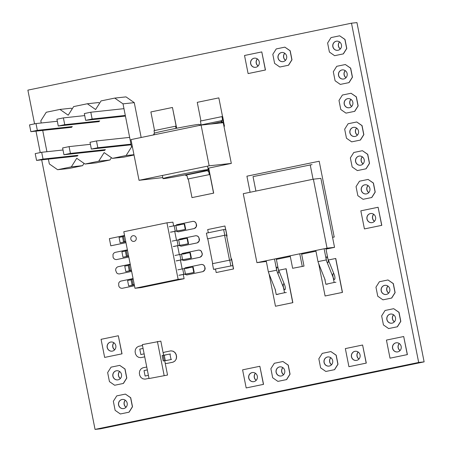 <?xml version="1.0" encoding="UTF-8"?>
<svg xmlns="http://www.w3.org/2000/svg" width="452" height="452" viewBox="0 0 452 452"><rect width="100%" height="100%" fill="white"/><g stroke="black" fill="none" stroke-linecap="round" stroke-linejoin="round"><path stroke-width="0.68" d="M254.51 58.155A4.61 4.407 -96.1 0 0 250.702 63.387A4.61 4.407 -96.1 0 0 255.493 67.331A4.61 4.407 83.9 0 1 254.165 58.212A4.61 4.407 83.9 0 1 254.51 58.155M258.109 65.986A4.61 4.407 83.9 0 1 257.346 58.913A4.61 4.407 -96.1 0 0 258.109 65.986M281.907 52.488A4.61 4.407 -96.1 0 0 278.104 57.72A4.61 4.407 -96.1 0 0 282.895 61.658A4.61 4.407 83.9 0 1 281.562 52.545A4.61 4.407 83.9 0 1 281.907 52.488M285.511 60.319A4.61 4.407 83.9 0 1 284.749 53.246A4.61 4.407 -96.1 0 0 285.511 60.319M336.706 41.155A4.61 4.407 -96.1 0 0 332.904 46.381A4.61 4.407 -96.1 0 0 337.695 50.325A4.61 4.407 83.9 0 1 336.361 41.205A4.61 4.407 83.9 0 1 336.706 41.155M340.305 48.98A4.61 4.407 83.9 0 1 339.548 41.906A4.61 4.407 -96.1 0 0 340.305 48.98M342.396 69.874A4.61 4.407 -96.1 0 0 338.593 75.105A4.61 4.407 -96.1 0 0 343.379 79.049A4.61 4.407 83.9 0 1 342.051 69.93A4.61 4.407 83.9 0 1 342.396 69.874M345.995 77.704A4.61 4.407 83.9 0 1 345.232 70.631A4.61 4.407 -96.1 0 0 345.995 77.704M348.08 98.598A4.61 4.407 -96.1 0 0 344.277 103.83A4.61 4.407 -96.1 0 0 349.068 107.774A4.61 4.407 83.9 0 1 347.741 98.655A4.61 4.407 83.9 0 1 348.08 98.598M351.684 106.429A4.61 4.407 83.9 0 1 350.921 99.355A4.61 4.407 -96.1 0 0 351.684 106.429M353.769 127.323A4.61 4.407 -96.1 0 0 349.967 132.555A4.61 4.407 -96.1 0 0 354.758 136.498A4.61 4.407 83.9 0 1 353.424 127.379A4.61 4.407 83.9 0 1 353.769 127.323M357.368 135.154A4.61 4.407 83.9 0 1 356.611 128.08A4.61 4.407 -96.1 0 0 357.368 135.154M359.459 156.047A4.61 4.407 -96.1 0 0 355.651 161.279A4.61 4.407 -96.1 0 0 360.442 165.223A4.61 4.407 83.9 0 1 359.114 156.104A4.61 4.407 83.9 0 1 359.459 156.047M363.058 163.878A4.61 4.407 83.9 0 1 362.295 156.804A4.61 4.407 -96.1 0 0 363.058 163.878M365.143 184.772A4.61 4.407 -96.1 0 0 361.34 190.004A4.61 4.407 -96.1 0 0 366.131 193.948A4.61 4.407 83.9 0 1 364.804 184.828A4.61 4.407 83.9 0 1 365.143 184.772M368.747 192.603A4.61 4.407 83.9 0 1 367.984 185.529A4.61 4.407 -96.1 0 0 368.747 192.603M385.053 285.308A4.61 4.407 -96.1 0 0 381.245 290.54A4.61 4.407 -96.1 0 0 386.036 294.484A4.61 4.407 83.9 0 1 384.708 285.365A4.61 4.407 83.9 0 1 385.053 285.308M388.652 293.139A4.61 4.407 83.9 0 1 387.889 286.065A4.61 4.407 -96.1 0 0 388.652 293.139M390.737 314.033A4.61 4.407 -96.1 0 0 386.935 319.265A4.61 4.407 -96.1 0 0 391.726 323.208A4.61 4.407 83.9 0 1 390.398 314.089A4.61 4.407 83.9 0 1 390.737 314.033M394.342 321.864A4.61 4.407 83.9 0 1 393.579 314.79A4.61 4.407 -96.1 0 0 394.342 321.864M327.926 356.927A4.61 4.407 -96.1 0 0 324.124 362.159A4.61 4.407 -96.1 0 0 328.915 366.103A4.61 4.407 83.9 0 1 327.587 356.984A4.61 4.407 83.9 0 1 327.926 356.927M331.531 364.758A4.61 4.407 83.9 0 1 330.768 357.685A4.61 4.407 -96.1 0 0 331.531 364.758M279.98 366.849A4.61 4.407 -96.1 0 0 276.178 372.081A4.61 4.407 -96.1 0 0 280.963 376.019A4.61 4.407 83.9 0 1 279.635 366.905A4.61 4.407 83.9 0 1 279.98 366.849M283.579 374.68A4.61 4.407 83.9 0 1 282.822 367.606A4.61 4.407 -96.1 0 0 283.579 374.68M122.43 399.444A4.61 4.407 -96.1 0 0 118.627 404.67A4.61 4.407 -96.1 0 0 123.419 408.614A4.61 4.407 83.9 0 1 122.091 399.5A4.61 4.407 83.9 0 1 122.43 399.444M126.035 407.269A4.61 4.407 83.9 0 1 125.272 400.195A4.61 4.407 -96.1 0 0 126.035 407.269M116.746 370.719A4.61 4.407 -96.1 0 0 112.943 375.945A4.61 4.407 -96.1 0 0 117.729 379.889A4.61 4.407 83.9 0 1 116.401 370.776A4.61 4.407 83.9 0 1 116.746 370.719M120.345 378.544A4.61 4.407 83.9 0 1 119.582 371.471A4.61 4.407 -96.1 0 0 120.345 378.544M370.832 213.497A4.61 4.407 -96.1 0 0 367.03 218.728A4.61 4.407 -96.1 0 0 371.821 222.672A4.61 4.407 83.9 0 1 370.487 213.553A4.61 4.407 83.9 0 1 370.832 213.497M374.431 221.327A4.61 4.407 83.9 0 1 373.674 214.254A4.61 4.407 -96.1 0 0 374.431 221.327M396.427 342.757A4.61 4.407 -96.1 0 0 392.624 347.989A4.61 4.407 -96.1 0 0 397.415 351.933A4.61 4.407 83.9 0 1 396.082 342.814A4.61 4.407 83.9 0 1 396.427 342.757M400.026 350.588A4.61 4.407 83.9 0 1 399.269 343.514A4.61 4.407 -96.1 0 0 400.026 350.588M355.328 351.26A4.61 4.407 -96.1 0 0 351.526 356.492A4.61 4.407 -96.1 0 0 356.312 360.436A4.61 4.407 83.9 0 1 354.984 351.317A4.61 4.407 83.9 0 1 355.328 351.26M358.928 359.091A4.61 4.407 83.9 0 1 358.17 352.018A4.61 4.407 -96.1 0 0 358.928 359.091M252.578 372.516A4.61 4.407 -96.1 0 0 248.775 377.748A4.61 4.407 -96.1 0 0 253.566 381.691A4.61 4.407 83.9 0 1 252.239 372.572A4.61 4.407 83.9 0 1 252.578 372.516M256.182 380.347A4.61 4.407 83.9 0 1 255.42 373.273A4.61 4.407 -96.1 0 0 256.182 380.347M111.056 341.994A4.61 4.407 -96.1 0 0 107.254 347.221A4.61 4.407 -96.1 0 0 112.045 351.164A4.61 4.407 83.9 0 1 110.712 342.051A4.61 4.407 83.9 0 1 111.056 341.994M114.655 349.82A4.61 4.407 83.9 0 1 113.898 342.746A4.61 4.407 -96.1 0 0 114.655 349.82M41.68 159.861L95.05 429.4L100.508 428.812L424.123 361.866L356.95 22.6L351.492 23.188L27.877 90.134L34.555 123.859M35.996 131.136L40.239 152.584M424.123 361.866L418.671 362.453L351.492 23.188M95.05 429.4L418.671 362.453M125.967 242.684L110.796 245.815L109.373 238.633L124.543 235.492M125.961 242.673L110.796 245.815M116.379 259.606L128.809 257.047L116.379 259.606L114.977 259.375L113.819 258.567L113.068 257.301L112.994 254.403L113.757 253.199L114.955 252.425L127.385 249.854M119.221 273.968L131.651 271.409L119.221 273.968L117.819 273.737L116.661 272.929L115.627 270.228L115.836 268.765L116.599 267.561L117.802 266.787L130.227 264.217M134.493 285.76L122.068 288.331L120.667 288.099L119.509 287.291L118.757 286.026L118.684 283.127L119.441 281.924L120.644 281.15L133.074 278.579M134.498 285.771L122.068 288.331M184.145 268.567L185.365 267.759L201.581 264.42L202.982 264.652L204.14 265.46L205.174 268.16L204.965 269.624L202.886 271.612L186.789 274.94L184.704 274.234M204.965 269.624L204.084 270.844M204.202 270.827L202.886 271.612M203.004 271.601L186.789 274.94M201.462 264.431L202.863 264.663L204.022 265.471L204.773 266.736L204.846 269.641M181.303 254.205L182.523 253.397L198.739 250.058L200.14 250.289L201.298 251.097L202.332 253.798L202.123 255.261L200.038 257.25L183.947 260.578L181.862 259.872M202.123 255.261L201.242 256.482M201.36 256.465L200.038 257.25M200.157 257.239L183.947 260.578M198.62 250.069L200.021 250.306L201.174 251.109L202.213 253.809L201.999 255.278M178.455 239.842L179.681 239.035L195.891 235.695L197.292 235.927L198.451 236.735L199.485 239.436L199.275 240.899L197.196 242.888L181.099 246.216L179.015 245.509M199.275 240.899L198.4 242.119M198.518 242.102L197.196 242.888M197.315 242.877L181.099 246.216M195.772 235.707L197.174 235.944L198.332 236.746L199.083 238.012L199.157 240.916M175.613 225.48L176.834 224.678L193.049 221.333L194.45 221.565L195.609 222.373L196.643 225.073L196.434 226.537L194.354 228.526L178.257 231.853L176.173 231.147M196.434 226.537L195.552 227.757M195.671 227.74L194.354 228.526M194.473 228.514L178.257 231.853M192.931 221.344L194.332 221.582L195.49 222.384L196.241 223.65L196.315 226.554M231.17 258.843L231.56 258.776L233.571 268.957L216.192 272.539L215.519 269.143L213.559 269.358L232.899 265.561L231.78 259.906L229.701 260.132L230.819 265.787M231.435 258.793L233.452 268.968L216.192 272.539M208.321 232.769L207.683 229.565L224.943 225.994L226.96 236.17M227.079 236.159L224.943 225.994M208.717 168.099L213.677 193.14L191.981 197.614L188.286 178.958L187.727 179.015L187.122 175.986L185.506 175.19L207.078 170.726L209.01 171.675L208.705 169.443L208.157 169.172M208.598 168.121L213.559 193.151L191.981 197.614M200.942 120.95L197.258 102.344L218.836 97.881L224.435 126.153L223.955 126.255M224.435 126.153L218.836 97.881M224.554 126.142L223.96 126.266M154.561 130.549L150.878 111.943L172.449 107.48L176.568 128.266M176.014 128.374L175.579 126.198L176.263 126.125L176.681 128.244L172.449 107.48M278.726 270.256L286.139 268.737L292.856 302.659L275.477 306.247L269.143 274.268M286.02 268.748L292.732 302.676L275.477 306.247M328.35 259.99L335.757 258.471L342.475 292.399L325.095 295.981L318.767 264.008M335.638 258.482L342.356 292.41L325.095 295.981M250.097 192.264L246.916 176.184L319.191 161.234L334.192 237.001L332.565 237.34M334.192 237.001L319.191 161.234M334.31 236.989L332.565 237.351M144.736 356.837L140.747 357.662L138.538 357.295L136.713 356.023L135.532 354.029L135.086 351.769L135.419 349.464L136.611 347.565L138.504 346.351L142.493 345.526M144.736 356.848L140.747 357.662M145.002 379.149L148.99 378.335L145.002 379.149L142.792 378.782L140.967 377.51L139.787 375.516L139.34 373.256L139.674 370.951L140.866 369.052L142.759 367.838L146.747 367.013M163.166 352.955L164.364 352.187L170.958 350.837L173.161 351.204L174.986 352.475L176.167 354.464L176.613 356.73L176.286 359.029L174.969 360.939L173.076 362.154L166.602 363.493L165.212 363.261M176.286 359.029L174.969 360.939M175.088 360.928L173.076 362.154M173.195 362.142L166.602 363.493M170.839 350.848L173.043 351.215L174.867 352.487L176.048 354.481L176.495 356.741L176.167 359.046M258.165 65.93A4.61 4.407 83.9 0 1 257.414 58.958M255.838 67.275A4.61 4.407 -96.1 0 0 259.295 62.065A4.61 4.407 -96.1 0 0 254.047 58.223A4.61 4.407 -96.1 0 0 250.589 63.433A4.61 4.407 -96.1 0 0 255.838 67.275M261.781 51.918L265.482 69.998L248.103 73.58L244.521 55.489L261.781 51.918L265.364 70.009L248.103 73.58M285.562 60.257A4.61 4.407 83.9 0 1 284.811 53.291M283.234 61.602A4.61 4.407 -96.1 0 0 286.692 56.398A4.61 4.407 -96.1 0 0 281.443 52.556A4.61 4.407 -96.1 0 0 277.991 57.766A4.61 4.407 -96.1 0 0 283.234 61.602M284.862 47.144L290.195 50.76L291.986 59.805L288.568 65.224L279.816 67.02L274.607 63.387L272.816 54.342L276.234 48.929L284.862 47.144L290.077 50.771L291.868 59.817L288.449 65.235M288.568 65.224L279.816 67.02M340.362 48.923A4.61 4.407 83.9 0 1 339.61 41.951M338.034 50.268A4.61 4.407 -96.1 0 0 341.492 45.064A4.61 4.407 -96.1 0 0 336.243 41.222A4.61 4.407 -96.1 0 0 332.791 46.426A4.61 4.407 -96.1 0 0 338.034 50.268M339.661 35.804L344.995 39.42L346.786 48.471L343.367 53.884L334.616 55.686L329.406 52.053L327.615 43.008L331.033 37.589L339.661 35.804L344.876 39.437L346.667 48.483L343.249 53.901M343.367 53.884L334.616 55.686M346.051 77.648A4.61 4.407 83.9 0 1 345.3 70.676M343.723 78.993A4.61 4.407 -96.1 0 0 347.181 73.789A4.61 4.407 -96.1 0 0 341.932 69.947A4.61 4.407 -96.1 0 0 338.475 75.151A4.61 4.407 -96.1 0 0 343.723 78.993M345.351 64.529L350.679 68.145L352.47 77.196L349.051 82.609L340.305 84.411L335.096 80.778L333.305 71.732L336.723 66.314L345.351 64.529L350.56 68.162L352.351 77.207L348.933 82.626M349.051 82.609L340.305 84.411M351.735 106.373A4.61 4.407 83.9 0 1 350.989 99.4M349.413 107.717A4.61 4.407 -96.1 0 0 352.865 102.514A4.61 4.407 -96.1 0 0 347.622 98.672A4.61 4.407 -96.1 0 0 344.164 103.875A4.61 4.407 -96.1 0 0 349.413 107.717M351.04 93.253L356.368 96.869L358.159 105.921L354.741 111.333L345.989 113.136L340.78 109.503L338.989 100.457L342.407 95.039L351.04 93.253L356.249 96.886L358.041 105.932L354.622 111.35M354.741 111.333L345.989 113.136M357.425 135.097A4.61 4.407 83.9 0 1 356.673 128.125M355.097 136.442A4.61 4.407 -96.1 0 0 358.555 131.238A4.61 4.407 -96.1 0 0 353.306 127.396A4.61 4.407 -96.1 0 0 349.854 132.6A4.61 4.407 -96.1 0 0 355.097 136.442M356.724 121.978L362.058 125.594L363.849 134.645L360.43 140.058L351.679 141.86L346.469 138.227L344.678 129.182L348.096 123.763L356.724 121.978L361.939 125.611L363.73 134.656L360.306 140.075M360.43 140.058L351.679 141.86M363.114 163.822A4.61 4.407 83.9 0 1 362.363 156.85M360.786 165.166A4.61 4.407 -96.1 0 0 364.244 159.957A4.61 4.407 -96.1 0 0 358.995 156.121A4.61 4.407 -96.1 0 0 355.538 161.324A4.61 4.407 -96.1 0 0 360.786 165.166M362.414 150.702L367.742 154.318L369.533 163.37L366.114 168.782L357.368 170.585L352.159 166.952L350.362 157.906L353.786 152.488L362.414 150.702L367.623 154.335L369.414 163.381L365.996 168.799M366.114 168.782L357.368 170.585M368.798 192.546A4.61 4.407 83.9 0 1 368.052 185.574M366.476 193.891A4.61 4.407 -96.1 0 0 369.928 188.682A4.61 4.407 -96.1 0 0 364.685 184.845A4.61 4.407 -96.1 0 0 361.227 190.049A4.61 4.407 -96.1 0 0 366.476 193.891M368.103 179.427L373.431 183.043L375.222 192.094L371.804 197.507L363.052 199.309L357.843 195.676L356.052 186.631L359.47 181.212L368.103 179.427L373.312 183.06L375.103 192.106L371.685 197.524M371.804 197.507L363.052 199.309M388.709 293.082A4.61 4.407 83.9 0 1 387.957 286.11M386.381 294.427A4.61 4.407 -96.1 0 0 389.839 289.218A4.61 4.407 -96.1 0 0 384.59 285.381A4.61 4.407 -96.1 0 0 381.132 290.585A4.61 4.407 -96.1 0 0 386.381 294.427M388.008 279.963L393.336 283.579L395.127 292.63L391.709 298.043L382.963 299.84L377.748 296.213L375.957 287.167L379.381 281.749L388.008 279.963L393.217 283.596L395.008 292.642L391.59 298.054M391.709 298.043L382.963 299.84M394.393 321.807A4.61 4.407 83.9 0 1 393.647 314.835M392.07 323.152A4.61 4.407 -96.1 0 0 395.523 317.942A4.61 4.407 -96.1 0 0 390.274 314.106A4.61 4.407 -96.1 0 0 386.822 319.31A4.61 4.407 -96.1 0 0 392.07 323.152M393.698 308.688L399.026 312.304L400.817 321.355L397.398 326.768L388.647 328.564L383.437 324.937L381.646 315.892L385.064 310.473L393.698 308.688L398.907 312.321L400.698 321.366L397.28 326.779M397.398 326.768L388.647 328.564M331.582 364.702A4.61 4.407 83.9 0 1 330.836 357.73M329.259 366.047A4.61 4.407 -96.1 0 0 332.712 360.837A4.61 4.407 -96.1 0 0 327.463 357.001A4.61 4.407 -96.1 0 0 324.011 362.205A4.61 4.407 -96.1 0 0 329.259 366.047M330.887 351.583L336.215 355.199L338.006 364.25L334.587 369.663L325.835 371.459L320.626 367.832L318.835 358.786L322.253 353.368L330.887 351.583L336.096 355.216L337.887 364.261L334.469 369.679M334.587 369.663L325.835 371.459M283.636 374.618A4.61 4.407 83.9 0 1 282.884 367.651M281.308 375.968A4.61 4.407 -96.1 0 0 284.766 370.759A4.61 4.407 -96.1 0 0 279.517 366.917A4.61 4.407 -96.1 0 0 276.059 372.126A4.61 4.407 -96.1 0 0 281.308 375.968M282.935 361.504L288.263 365.12L290.06 374.166L286.636 379.584L277.89 381.381L272.68 377.748L270.889 368.702L274.307 363.289L282.935 361.504L288.144 365.131L289.935 374.183L286.517 379.595M286.636 379.584L277.89 381.381M126.085 407.212A4.61 4.407 83.9 0 1 125.34 400.24M123.763 408.557A4.61 4.407 -96.1 0 0 127.215 403.353A4.61 4.407 -96.1 0 0 121.972 399.511A4.61 4.407 -96.1 0 0 118.514 404.715A4.61 4.407 -96.1 0 0 123.763 408.557M125.39 394.093L130.718 397.715L132.509 406.76L129.091 412.173L120.339 413.976L115.13 410.343L113.339 401.297L116.757 395.879L125.39 394.093L130.6 397.726L132.391 406.772L128.973 412.19M129.091 412.173L120.339 413.976M120.401 378.488A4.61 4.407 83.9 0 1 119.65 371.516M118.074 379.833A4.61 4.407 -96.1 0 0 121.531 374.629A4.61 4.407 -96.1 0 0 116.283 370.787A4.61 4.407 -96.1 0 0 112.825 375.991A4.61 4.407 -96.1 0 0 118.074 379.833M119.701 365.369L125.029 368.99L126.82 378.036L123.402 383.449L114.655 385.251L109.446 381.618L107.649 372.572L111.073 367.154L119.701 365.369L124.91 369.001L126.701 378.047L123.283 383.465M123.402 383.449L114.655 385.251M374.488 221.271A4.61 4.407 83.9 0 1 373.736 214.299M372.16 222.616A4.61 4.407 -96.1 0 0 375.618 217.406A4.61 4.407 -96.1 0 0 370.369 213.57A4.61 4.407 -96.1 0 0 366.917 218.774A4.61 4.407 -96.1 0 0 372.16 222.616M378.104 207.259L381.804 225.339L364.425 228.921L360.843 210.83L378.104 207.259L381.686 225.356L364.425 228.921M400.082 350.532A4.61 4.407 83.9 0 1 399.331 343.56M397.754 351.876A4.61 4.407 -96.1 0 0 401.212 346.667A4.61 4.407 -96.1 0 0 395.963 342.831A4.61 4.407 -96.1 0 0 392.505 348.034A4.61 4.407 -96.1 0 0 397.754 351.876M403.698 336.52L407.399 354.6L390.019 358.182L386.437 340.09L403.698 336.52L407.28 354.611L390.019 358.182M358.984 359.035A4.61 4.407 83.9 0 1 358.233 352.063M356.656 360.38A4.61 4.407 -96.1 0 0 360.114 355.17A4.61 4.407 -96.1 0 0 354.865 351.328A4.61 4.407 -96.1 0 0 351.407 356.538A4.61 4.407 -96.1 0 0 356.656 360.38M362.6 345.023L366.301 363.103L348.921 366.685L345.339 348.594L362.6 345.023L366.182 363.114L348.921 366.685M256.233 380.29A4.61 4.407 83.9 0 1 255.487 373.318M253.911 381.635A4.61 4.407 -96.1 0 0 257.363 376.426A4.61 4.407 -96.1 0 0 252.114 372.584A4.61 4.407 -96.1 0 0 248.662 377.793A4.61 4.407 -96.1 0 0 253.911 381.635M259.849 366.278L263.556 384.358L246.176 387.94L242.594 369.849L259.849 366.278L263.431 384.369L246.176 387.94M114.712 349.763A4.61 4.407 83.9 0 1 113.96 342.791M112.384 351.108A4.61 4.407 -96.1 0 0 115.842 345.904A4.61 4.407 -96.1 0 0 110.593 342.062A4.61 4.407 -96.1 0 0 107.141 347.266A4.61 4.407 -96.1 0 0 112.384 351.108M118.328 335.751L122.029 353.831L104.649 357.419L101.067 339.322L118.328 335.751L121.91 353.848L104.649 357.419M41.239 123L40.816 120.859L46.245 112.26L59.941 109.424L68.212 115.187L73.642 106.593L87.343 103.757L95.615 109.52L101.045 100.92L114.74 98.09L125.995 96.881L134.267 102.644L123.012 103.853L131.543 146.94L126.119 155.539L112.418 158.369L104.146 152.607L98.717 161.206L85.016 164.042L76.744 158.273L71.32 166.873L57.619 169.709L49.347 163.946L48.392 159.138M132.408 146.843L131.543 146.94M134.267 102.644L141.165 137.493M133.961 154.691L126.119 155.539M134.024 155.019L123.667 157.16L112.418 158.369M111.429 157.686L109.972 159.997L98.717 161.206M109.972 159.997L96.27 162.827L85.016 164.042M84.032 163.353L82.569 165.664L71.32 166.873M82.569 165.664L68.873 168.5L57.619 169.709M46.929 151.725L42.708 130.413M72.184 108.904L71.196 108.214L59.941 109.424M99.581 103.237L98.592 102.547L87.343 103.757M114.74 98.09L123.012 103.853M77.473 156.008L36.555 160.409L35.211 153.623L41.686 152.284L63.014 149.991M36.555 160.409L43.025 159.07L41.686 152.284M43.025 159.07L78.032 155.307M71.783 127.283L30.866 131.685L29.521 124.899L35.996 123.56L57.325 121.266M30.866 131.685L37.341 130.345L35.996 123.56M37.341 130.345L72.348 126.583M104.875 150.341L63.952 154.742L62.613 147.957L69.083 146.617L90.411 144.324M63.952 154.742L70.427 153.403L69.083 146.617M70.427 153.403L105.435 149.64M99.186 121.616L58.268 126.018L56.924 119.232L63.393 117.893L84.727 115.599M58.268 126.018L64.738 124.679L63.393 117.893M64.738 124.679L99.745 120.916M131.12 144.798L91.355 149.075L90.01 142.29L96.485 140.951L129.651 137.385M91.355 149.075L97.824 147.736L96.485 140.951M97.824 147.736L130.995 144.171M125.436 116.074L85.665 120.351L84.321 113.565L90.795 112.226L123.967 108.661M85.665 120.351L92.14 119.012L90.795 112.226M92.14 119.012L125.311 115.446M173.641 225.864L172.913 222.164L166.946 222.808L123.797 231.735L134.99 288.274L140.956 287.636L184.105 278.709L183.263 274.46M182.173 268.946L180.421 260.098M179.331 254.583L177.579 245.735M176.489 240.227L174.732 231.373M134.99 288.274L178.139 279.353L184.105 278.709M166.946 222.808L178.139 279.353M132.973 235.718A2.881 2.752 -96.1 0 0 130.809 238.972A2.881 2.752 -96.1 0 0 134.091 241.374A2.881 2.752 -96.1 0 0 136.25 238.119A2.881 2.752 -96.1 0 0 132.973 235.718M125.718 241.441L123.543 241.905L125.729 241.509L124.532 241.673L123.458 236.243L124.639 236L122.481 236.481M125.712 241.43L124.532 241.673M125.724 241.47L123.554 241.91L125.78 241.752L120.136 242.86L119.062 237.43L122.515 236.701M120.136 242.86L125.763 241.673M128.56 255.804L126.39 256.267L128.577 255.872L127.374 256.035L126.3 250.606L127.487 250.363M128.56 255.787L127.374 256.035M128.566 255.832L126.396 256.273L128.622 256.114L122.984 257.222L121.91 251.792L125.357 251.063M128.617 256.075L127.334 256.329L128.605 256.035M128.617 256.064L122.984 257.222M126.39 256.267L125.311 250.837L127.487 250.374M131.413 270.194L129.238 270.635L131.419 270.234L130.221 270.398L129.148 264.968L130.329 264.725L128.159 265.2L129.232 270.629L131.464 270.477M131.402 270.149L130.221 270.398M131.47 270.482L125.825 271.584L131.453 270.398M128.204 265.426L124.752 266.155L125.825 271.584M131.408 270.166L129.232 270.629M134.25 284.528L132.074 284.992L134.261 284.596L133.063 284.76L131.99 279.33L133.17 279.087M134.244 284.511L133.063 284.76M134.255 284.557L132.086 284.997L134.312 284.839L128.667 285.946L127.594 280.517L131.046 279.788M128.667 285.946L134.295 284.76M131.012 279.568L133.176 279.099M179.76 275.183L184.614 274.178L178.907 275.274M177.834 269.844L182.687 268.844L183.766 274.268M182.953 274.488L189.603 273.353L182.953 274.488M185.427 273.957L184.354 268.533L192.716 267.047L193.795 272.477L194.236 272.466L193.162 267.042L192.716 267.047M193.795 272.477L188.586 273.613L194.236 272.466M185.54 273.946L182.777 274.505L185.54 273.946M181.698 269.076L184.461 268.516M189.716 273.336L186.953 273.895L189.716 273.336M185.874 268.465L188.637 267.906M176.918 260.821L180.919 259.906L176.065 260.911M174.992 255.482L179.845 254.482L180.919 259.906M180.105 260.126L186.761 258.99L180.105 260.126M182.585 259.601L181.512 254.171L189.874 252.685L190.947 258.115L191.394 258.103L190.32 252.679L189.874 252.685M190.947 258.115L185.744 259.25L191.394 258.103M182.693 259.584L179.93 260.143L182.693 259.584M178.856 254.713L181.619 254.154M186.868 258.973L184.105 259.533L186.868 258.973M183.032 254.103L185.795 253.544M174.077 246.459L178.077 245.543L173.223 246.549M172.144 241.119L177.003 240.119L178.077 245.543M177.263 245.764L183.919 244.628L177.263 245.764M179.743 245.238L178.664 239.809L187.032 238.323L188.105 243.752L188.546 243.741L187.473 238.317L187.032 238.323M188.105 243.752L182.902 244.888L188.546 243.741M179.851 245.221L177.088 245.781L179.851 245.221M176.014 240.351L178.777 239.792M184.026 244.611L181.263 245.17L184.026 244.611M180.19 239.741L182.953 239.181M171.229 232.096L176.082 231.091L170.376 232.187M169.302 226.757L174.156 225.757L175.235 231.181M174.421 231.401L181.071 230.266L174.421 231.401M176.896 230.876L175.822 225.446L184.184 223.96L185.263 229.39L185.704 229.379L184.631 223.955L184.184 223.96M185.263 229.39L180.054 230.526L185.704 229.379M177.009 230.859L174.246 231.418L177.009 230.859M173.167 225.989L175.93 225.429M181.184 230.249L178.421 230.808L181.184 230.249M177.342 225.378L180.105 224.819M231.39 259.951L226.463 235.068M207.762 238.769L212.689 263.652M224.593 235.289L229.52 260.171M226.853 235.029L225.734 229.373L223.655 229.599L224.774 235.255L226.853 235.029M224.774 235.255L207.513 238.825L206.394 233.17L223.655 229.599M213.559 269.358L212.44 263.702L229.701 260.132M231.317 163.421L223.254 122.712L201.089 125.091L209.152 165.805L231.317 163.421L207.971 168.251M162.793 177.596L139.035 180.308L130.973 139.6L201.089 125.091M139.035 180.308L209.152 165.805M207.197 169.664A23.063 0.633 168.8 0 0 182.111 174.184A23.063 0.633 168.8 0 0 162.997 178.608A23.063 0.633 168.8 0 0 164.048 178.591A23.063 0.633 168.8 0 0 189.134 174.071A23.063 0.633 168.8 0 0 208.248 169.647A23.063 0.633 168.8 0 0 207.197 169.664M154.318 134.769L154.042 133.374A23.063 0.633 -11.2 0 1 173.156 128.95A23.063 0.633 -11.2 0 1 198.242 124.43A23.063 0.633 -11.2 0 1 199.292 124.413L199.49 125.424M154.499 133.148L154.008 130.662L175.579 126.198M154.285 134.606L153.364 134.798L154.177 134.075M209.299 174.551L208.513 170.596L209.197 170.523L209.982 174.478L187.727 179.015M206.993 170.11L207.078 170.726M185.574 175.207A1.153 0.339 -101.7 0 1 185.247 174.851M206.733 170.184A1.153 0.339 78.3 0 0 207.152 170.743A1.153 0.339 78.3 0 0 207.163 170.737A1.153 0.339 78.3 0 0 207.327 170.014M208.632 169.427A1.153 0.339 78.3 0 0 208.621 169.427A1.153 0.339 78.3 0 0 208.519 170.613A1.153 0.339 78.3 0 0 209.078 171.687A1.153 0.339 78.3 0 0 209.09 171.687A1.153 0.339 78.3 0 0 209.191 170.506A1.153 0.339 78.3 0 0 208.632 169.427M221.474 122.899L221.271 121.876L221.949 121.803L222.152 122.825M221.271 121.876L210.722 124.057M223.435 120.486L222.65 116.531L221.966 116.605L222.751 120.56L223.435 120.486M222.005 122.842L223.378 121.628L222.808 119.424L221.322 120.735L199.75 125.198L200.993 124.097L200.394 121.068L221.966 116.605M221.322 120.735L221.875 122.859M221.955 122.848A1.153 0.339 78.3 0 0 221.898 121.56A1.153 0.339 78.3 0 0 221.384 120.707A1.153 0.339 78.3 0 0 221.378 120.712A1.153 0.339 78.3 0 0 221.231 121.644A1.153 0.339 78.3 0 0 221.672 122.882M222.87 119.396A1.153 0.339 78.3 0 0 222.859 119.396A1.153 0.339 78.3 0 0 222.751 120.577A1.153 0.339 78.3 0 0 223.316 121.656A1.153 0.339 78.3 0 0 223.328 121.656A1.153 0.339 78.3 0 0 223.429 120.469A1.153 0.339 78.3 0 0 222.87 119.396M334.542 247.351L320.886 178.37L313.383 179.173L327.045 248.159L334.542 247.351L326.005 249.12M315.959 251.199L301.642 254.16M290.303 256.504L276.381 259.386M266.335 261.459L256.928 262.663L243.266 193.682L313.383 179.173M256.928 262.663L327.045 248.159M278.02 294.342L276.245 294.534L275.144 289.218M276.245 294.534L284.54 292.732L283.444 287.472M284.54 292.732L286.308 292.54M284.63 284.963L278.336 269.285M275.534 290.19L268.85 273.392M283.833 288.444L277.127 271.731M276.245 258.668L278.251 268.996M274.505 259.03L276.675 270.194L268.42 271.878A3 0.887 -101.7 0 0 268.878 273.466M266.2 260.748L268.364 271.884M283.686 283.862A3 0.887 78.3 0 0 283.658 283.862A3 0.887 78.3 0 0 283.393 286.935A3 0.887 78.3 0 0 284.85 289.738A3 0.887 78.3 0 0 284.873 289.738A3 0.887 78.3 0 0 285.144 286.664A3 0.887 78.3 0 0 283.686 283.862M277.031 267.132A3 0.887 78.3 0 0 277.008 267.138A3 0.887 78.3 0 0 276.737 270.211A3 0.887 78.3 0 0 278.195 273.014A3 0.887 78.3 0 0 278.223 273.014A3 0.887 78.3 0 0 278.494 269.934A3 0.887 78.3 0 0 277.031 267.132M301.501 253.442L304.01 266.115L292.636 268.29L304.01 266.115M299.761 253.804L302.235 266.307M290.161 255.787L292.636 268.29M255.894 191.066L253.035 176.625L312.049 164.601M313.066 179.241L310.208 164.799M327.643 284.082L325.869 284.268L324.768 278.952M325.869 284.268L334.158 282.466L333.067 277.206M334.158 282.466L335.932 282.28M334.248 274.697L327.96 259.019M325.157 279.924L318.468 263.126M333.457 278.178L326.745 261.465M325.864 248.402L327.875 258.73M324.124 248.764L326.299 259.934L318.038 261.612M315.818 250.481L317.982 261.618M333.305 273.596A3 0.887 78.3 0 0 333.282 273.596A3 0.887 78.3 0 0 333.011 276.669A3 0.887 78.3 0 0 334.469 279.472A3 0.887 78.3 0 0 334.497 279.472A3 0.887 78.3 0 0 334.768 276.398A3 0.887 78.3 0 0 333.305 273.596M326.655 256.872A3 0.887 78.3 0 0 326.626 256.872A3 0.887 78.3 0 0 326.355 259.945A3 0.887 78.3 0 0 327.819 262.748A3 0.887 78.3 0 0 327.841 262.748A3 0.887 78.3 0 0 328.112 259.674A3 0.887 78.3 0 0 326.655 256.872M318.496 263.2A3 0.887 -101.7 0 1 318.038 261.606M163.618 355.232L160.827 341.124L142.312 344.616L149.03 378.544L167.545 375.053L164.709 360.747M149.03 378.544L167.545 375.053M157.415 341.492L164.132 375.42M171.534 359.425L166.681 360.43M171.025 359.481L169.946 354.052L164.217 355.125L165.291 360.555L167.195 360.295L165.291 360.555M169.946 354.052L170.46 354.001M164.268 360.741L163.189 360.967L162.11 355.538L163.189 355.317L164.268 360.741L163.189 360.967M167.274 360.289L165.618 360.623M164.5 355.199L166.161 354.86M165.33 360.549L163.675 360.882L165.33 360.549M162.596 355.458L164.257 355.119M144.143 353.859L140.849 354.537L139.775 349.113L143.069 348.43M140.849 354.537L141.363 354.487M148.397 375.346L145.103 376.024L144.03 370.6L147.324 369.917M145.103 376.024L145.617 375.974M123.543 241.905L122.469 236.481M132.074 284.992L131.001 279.562M162.997 178.608L162.375 175.483M208.248 169.647L207.553 166.138"/></g></svg>
